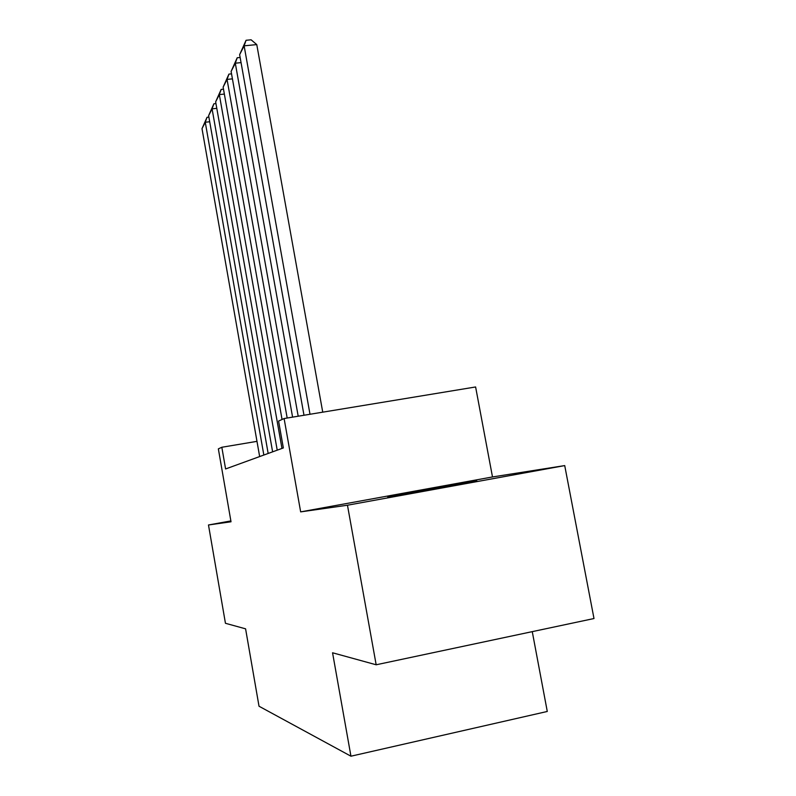 <?xml version="1.0" encoding="UTF-8"?>
<svg xmlns="http://www.w3.org/2000/svg" width="796" height="796" viewBox="0 0 796 796"><rect width="100%" height="100%" fill="white"/><g stroke="black" fill="none" stroke-linecap="round" stroke-linejoin="round"><path stroke-width="1.19" d="M476.794 480.874L387.811 496.973L476.794 480.874M492.495 476.953L300.659 511.878L347.464 505.221L376.17 664.779L593.995 618.532L564.722 465.59L492.495 476.953L475.61 386.965L284.102 418.537L278.59 421.074L283.346 447.939L225.596 468.963L221.825 447.262L218.353 448.864L231.019 521.778L208.482 524.982L230.87 520.922M532.265 631.646L547.28 711.465L350.946 756.2L259.018 706.231L245.586 628.83L225.447 623.288L208.482 524.982M347.464 505.221L564.722 465.59M300.659 511.878L284.102 418.537M376.17 664.779L332.559 652.78L350.946 756.2M256.979 441.352L221.825 447.262M259.655 456.566L202.005 128.654L205.259 122.246L209.696 121.758M263.844 455.043L205.259 122.246L207.03 117.291L208.87 117.092M202.005 128.654L207.03 117.291M268.162 453.461L208.622 115.649L212.074 108.853L216.791 108.336M272.62 451.839L212.074 108.853L213.875 103.788L215.945 103.56M208.622 115.649L213.875 103.788M277.217 450.168L215.646 101.838L219.328 94.605L224.353 94.067M281.963 448.437L219.328 94.605L221.159 89.421L223.487 89.172M215.646 101.838L221.159 89.421M282.053 419.482L223.129 87.132L227.049 79.411L232.422 78.854M287.177 418.029L227.049 79.411L228.92 74.118L231.536 73.849M223.129 87.132L228.92 74.118M292.59 417.134L231.109 71.441L235.298 63.192L241.059 62.615M298.192 416.209L235.298 63.192L237.198 57.77L240.143 57.481M231.109 71.441L237.198 57.77M303.992 415.253L239.636 54.665L244.123 45.83L256.77 44.596L251.108 39.8L246.064 40.288L244.123 45.83L310.002 414.268M322.738 412.169L256.77 44.596M239.636 54.665L246.064 40.288"/></g></svg>
